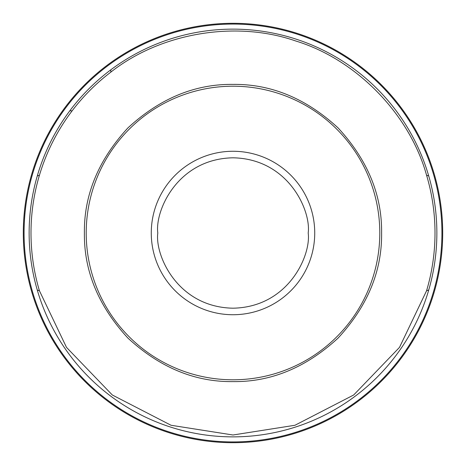 <?xml version="1.0" encoding="UTF-8"?>
<svg xmlns="http://www.w3.org/2000/svg" width="466" height="466" viewBox="0 0 466 466"><rect width="100%" height="100%" fill="white"/><g stroke="black" fill="none" stroke-linecap="round" stroke-linejoin="round"><path stroke-width="0.7" d="M84.393 233C83.932 194.916 98.443 159.89 127.917 127.917C159.89 98.443 194.916 83.932 233 84.393C271.084 83.932 306.11 98.443 338.083 127.917C367.558 159.89 382.068 194.916 381.607 233C382.068 271.084 367.558 306.11 338.083 338.083C306.11 367.558 271.084 382.068 233 381.607C194.916 382.068 159.89 367.558 127.917 338.083C98.443 306.11 83.932 271.084 84.393 233M434.86 289.805A209.7 209.7 0 0 0 62.578 110.815A209.7 209.7 0 0 0 233.402 442.7A209.7 209.7 0 0 0 434.86 289.805A209.7 209.7 0 0 1 23.3 233A209.7 209.7 0 0 1 434.86 176.195A209.7 209.7 0 0 1 442.7 233M379.79 233A146.79 146.79 0 0 0 233 86.21A146.79 146.79 0 0 0 86.21 233A146.79 146.79 0 0 0 233 379.79A146.79 146.79 0 0 0 379.79 233M72.143 110.815C57.376 130.311 46.472 151.776 39.441 175.21A201.999 201.999 0 0 0 39.441 290.79L66.498 347.374L112.312 394.987L171.045 425.266L233 434.999L294.955 425.266L353.688 394.987L399.502 347.374L426.559 290.79A201.999 201.999 0 0 0 426.559 175.21C409.661 114.141 356.304 59.415 295.683 40.973C235.854 20.096 160.49 32.806 110.815 72.143A201.999 201.999 0 0 0 72.143 110.815L69.807 110.815A203.869 203.869 0 0 0 233 436.869A203.869 203.869 0 0 0 428.732 175.985A203.869 203.869 0 0 0 69.807 110.815M308.195 233C311.218 254.995 288.658 307.17 233 308.195C177.342 307.17 154.782 254.995 157.805 233C154.782 211.005 177.342 158.83 233 157.805C288.658 158.83 311.218 211.005 308.195 233M314.731 233A81.731 81.731 0 0 1 233 314.731A81.731 81.731 0 0 1 151.269 233A81.731 81.731 0 0 1 233 151.269A81.731 81.731 0 0 1 314.731 233M434.23 289.176A208.925 208.925 0 0 0 63.527 110.815A208.925 208.925 0 0 0 233.25 441.925A208.925 208.925 0 0 0 434.23 289.176M428.732 290.015L426.559 290.79M426.559 175.21L428.732 175.985M110.815 69.807L110.815 72.143M39.441 290.79L37.268 290.015M39.441 175.21L37.268 175.985"/></g></svg>
